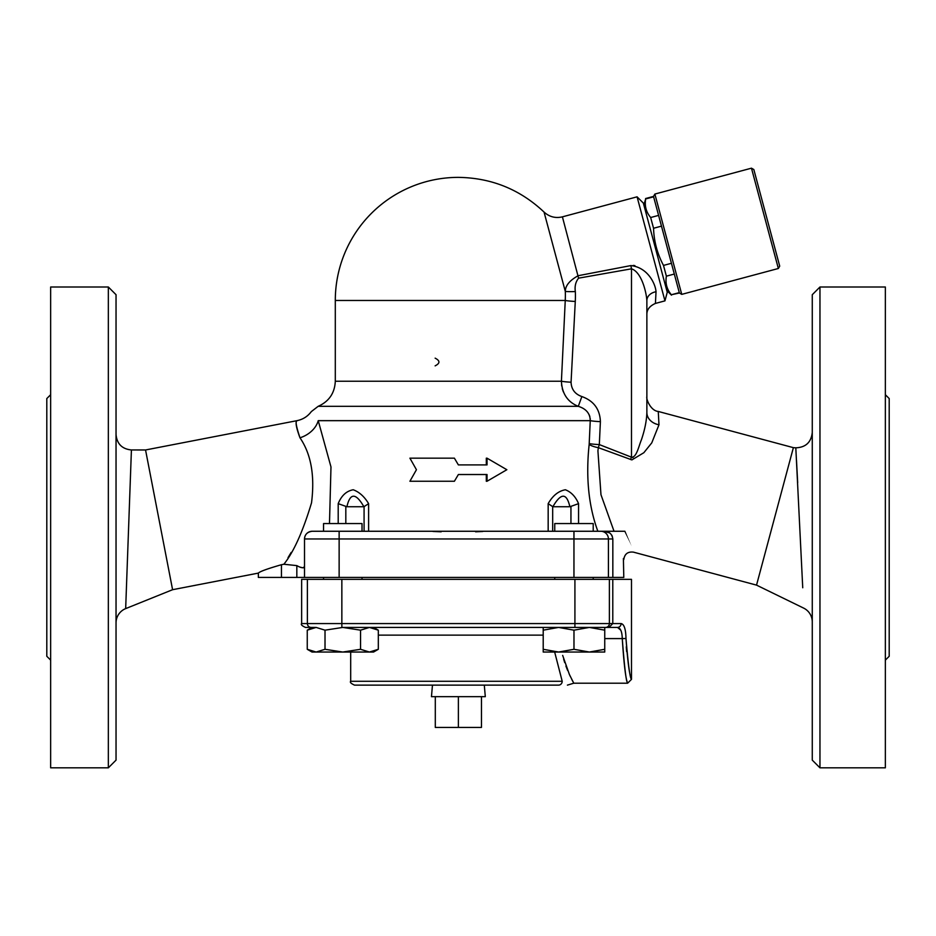 <?xml version="1.0" encoding="UTF-8"?>
<svg xmlns="http://www.w3.org/2000/svg" width="936" height="936" viewBox="0 0 936 936"><rect width="100%" height="100%" fill="white"/><g stroke="black" fill="none" stroke-linecap="round" stroke-linejoin="round"><path stroke-width="1.4" d="M624.862 531.262C635.965 558.616 635.965 558.628 624.862 531.262L614.414 531.262C626.383 568.246 626.383 568.246 614.414 531.262L312.214 531.262C307.336 531.94 304.762 534.503 304.516 538.96L304.516 577.418L623.785 577.418L623.399 558.535M589.165 444.436A11.536 3.334 -170.2 0 0 598.361 447.665L599.321 444.588L600.397 421.645C599.906 409.196 593.728 400.83 581.864 396.56L578.284 406.329C586.158 408.775 590.148 413.548 590.253 420.662L589.165 444.436C585.702 477.091 588.592 506.037 597.847 531.262L614.028 531.262L600.97 494.699L597.917 450.801L598.361 447.665L631.894 459.904L643.851 452.708L651.76 442.868L658.979 424.768L658.265 411.454C650.707 410.881 645.922 398.935 646.87 396.583M812.272 621.925A15.385 15.385 0 0 0 803.626 608.096L756.534 585.129L793.377 447.654L658.265 411.454M329.484 523.563L330.981 466.947L318.228 420.662C308.669 408.751 308.669 408.751 318.228 420.662A23.084 17.199 154.7 0 1 299.976 437.791C296.15 426.348 295.179 420.65 297.051 420.697C295.179 421.808 296.15 427.506 299.976 437.791C311.091 454.077 314.952 475.757 311.524 502.843C302.831 531.695 293.6 552.17 283.865 564.244L283.9 564.186M288.019 557.657L291.166 552.427M300.725 567.251L301.731 567.59M302.562 567.778L303.58 567.742M304.516 565.882C304.13 568.386 301.556 568.292 296.829 565.613L283.865 564.244L281.443 564.712C267.637 568.678 259.939 571.463 258.359 573.101C259.74 571.557 267.439 568.76 281.443 564.712L281.443 577.418L304.516 577.418M482.742 531.484L475.617 531.812M441.149 531.812L432.9 531.437M600.397 421.645A11.536 0.983 2.6 0 1 590.253 420.662L590.218 418.532M589.855 416.625L589.2 414.835M587.375 411.934L586.509 410.986M583.444 408.576L582.52 408.037M368.608 503.65C364.455 496.677 359.33 492.043 353.223 489.762C346.437 491.002 341.429 495.624 338.2 503.65L346.893 506.739L363.905 506.739L368.608 503.65L368.608 531.262M578.565 503.65C575.605 496.677 571.206 492.043 565.367 489.762C558.476 491.002 552.743 495.624 548.168 503.65L552.86 506.739C560.98 492.71 566.643 492.71 569.872 506.739L578.565 503.65L578.565 523.563M454.393 458.172L458.383 464.911L454.393 458.172L409.909 458.172L416.438 469.72L409.909 481.256L454.393 481.256L458.383 474.529L454.393 481.256M486.31 464.911L486.31 458.172L487.036 458.172L487.036 464.911L458.383 464.911M458.383 474.529L487.036 474.529L487.036 481.256L486.31 481.256L486.31 474.529M664.958 300.865L637.077 196.829L643.36 203.112L667.251 292.289L664.958 300.865L655.422 303.428C649.619 306.014 646.764 309.722 646.87 314.566L646.87 412.554C646.612 420.744 644.799 429.811 641.417 439.78C638.867 445.747 636.55 457.821 631.484 457.177L599.321 444.588A11.536 0.983 2.7 0 1 589.247 443.605M655.422 303.428L656.031 291.751A11.536 9.044 0 0 0 646.87 300.596L646.87 412.554A15.385 12.496 180 0 0 658.979 424.768M632.397 457.587L633.075 457.447M656.031 291.751C655.528 284.076 647.958 267.462 630.876 265.578L631.484 268.819L631.484 457.177L630.501 459.529M563.343 391.868L562.267 388.709M561.694 385.901L561.413 381.245C562.045 393.705 567.672 402.059 578.284 406.329L318.158 406.329C329.016 401.474 334.737 393.108 335.299 381.245L335.299 300.468L565.25 300.468L561.413 381.245L335.299 381.245M581.864 396.56C574.973 394.115 571.37 389.341 571.065 382.227A11.536 0.971 3.2 0 1 561.413 381.245M630.876 265.578L578.179 275.71C569.65 280.414 565.356 285.655 565.309 291.424A11.536 0.983 177.9 0 0 575.336 291.552C574.564 286.311 575.652 281.853 578.577 278.167L631.484 268.819C641.441 271.966 646.331 291.892 646.87 300.596M633.239 265.403L634.9 265.637M637.077 196.829L562.407 216.848L578.577 278.167M335.299 300.468A123.096 123.096 0 0 1 458.383 177.372C491.435 177.84 519.995 189.4 544.05 212.074L565.309 291.424A106.996 106.61 180 0 1 565.25 300.468A11.536 0.971 2.8 0 0 575.277 301.45A117.023 116.602 -0 0 0 575.336 291.552M312.214 531.262A7.699 7.699 0 0 0 304.516 538.96L573.955 538.96L573.955 531.262M609.394 532.841L604.13 531.262C609.102 531.332 612.004 533.894 612.834 538.96L612.834 577.418M612.331 536.398L612.05 535.766M611.805 535.345L611.325 534.631M573.955 577.418L573.955 538.96L608.423 538.96A7.699 7.663 -90 0 0 600.76 531.262L604.118 531.262M681.747 294.372L654.872 194.056L751.468 168.176L778.354 268.492L681.747 294.372L679.396 293.015L653.515 196.42L654.872 194.056M778.354 268.492L779.711 266.14L753.831 169.533L751.468 168.176M643.851 204.972L645.688 198.935C644.471 205.897 646.132 212.098 650.66 217.515L653.55 228.267C653.983 241.418 657.306 253.808 663.495 265.414L666.385 276.167C665.168 283.128 666.818 289.318 671.358 294.746L679.396 293.015M666.385 276.167L674.306 274.037M663.495 265.414L671.428 263.297M671.358 294.746L679.29 292.617M653.55 228.267L661.471 226.138M650.66 217.515L658.593 215.397M645.688 198.935L653.62 196.817M458.383 696.665L458.383 727.436L481.467 727.436L481.467 696.665M435.298 696.665L435.298 727.436L458.383 727.436M484.298 685.129L485.304 696.665L431.461 696.665L432.467 685.129M323.552 579.349L323.552 577.418M362.021 531.262L362.021 523.563L323.552 523.563L323.552 531.262M593.213 531.262L593.213 523.563L554.744 523.563L554.744 531.262M373.558 627.424L378.32 630.174L369.439 627.424L360.547 630.174L342.787 627.424L325.014 630.174L316.134 627.424L307.254 630.174L307.254 649.292L316.134 652.041L325.014 649.292L342.787 652.041L360.547 649.292L369.439 652.041L312.016 652.041L307.254 649.292M311.208 627.424A3.849 3.826 -90 0 1 307.382 623.575L301.638 623.575C300.655 624.511 301.942 625.798 305.487 627.424L316.134 627.424M378.32 649.292L373.558 652.041L369.439 652.041L378.32 649.292L378.32 630.174M604.75 627.424L604.75 630.174L589.364 627.424L573.979 630.174L558.593 627.424L543.208 630.174L543.208 627.424M589.364 652.041L604.75 649.292L604.75 652.041L558.593 652.041L573.979 649.292L589.364 652.041M543.208 649.292L558.593 652.041L543.208 652.041L543.208 630.174M573.979 630.174L573.979 649.292M325.014 630.174L325.014 649.292M360.547 630.174L360.547 649.292M604.75 630.174L604.75 649.292M346.893 506.739C350.123 492.71 355.797 492.71 363.905 506.739M116.041 622.885A15.385 15.385 0 0 1 125.67 608.611L131.414 449.959L145.548 449.97L172.587 589.703L258.359 573.101L258.359 577.418L281.443 577.418M574.915 627.424L574.915 623.575L341.851 623.575L341.851 627.424L608.997 627.424L612.787 623.575L609.383 623.575A3.849 3.826 90 0 1 605.557 627.424L617.503 627.424C620.486 627.916 622.077 631.636 622.264 638.586C623.938 664.209 625.716 679.045 627.6 683.069C626.231 682.215 624.452 667.391 622.264 638.586L625.985 638.504M620.767 630.162L617.503 627.424L605.557 627.424M626.278 646.811L626.64 651.62M625.985 638.457C628.231 664.864 630.045 678.46 631.449 679.243C629.518 675.546 627.693 661.951 625.985 638.457C625.786 629.191 624.172 624.23 621.118 623.575A3.849 3.615 90 0 1 617.503 627.424M567.403 685.129L573.78 683.198L627.635 683.198L631.484 679.36L631.484 579.349L301.638 579.349L301.638 623.575M612.787 579.349L612.787 623.575L621.118 623.575M558.5 685.129L354.522 685.129L558.5 685.129A3.849 3.709 -90 0 0 562.208 681.279C570.901 685.363 570.901 685.363 562.208 681.279L350.684 681.279C349.713 682.227 350.988 683.514 354.522 685.129M554.662 652.041L562.208 681.279M573.78 683.198L569.404 674.505L562.665 655.399M563.636 659.073L564.712 662.606M565.917 666.081L567.625 670.433M569.287 674.248L570.469 676.751M571.603 679.056L572.82 681.408M487.036 481.256L506.856 469.72L487.036 458.172M435.135 365.859C440.177 363.297 440.177 360.734 435.135 358.16M552.86 506.739L569.872 506.739M116.041 760.137L116.041 294.7L108.342 287.001L108.342 767.824L116.041 760.137M50.649 660.126L46.8 656.276L46.8 398.56L50.649 394.711M108.342 287.001L50.649 287.001L50.649 767.824L108.342 767.824M793.377 447.654L795.811 447.817L802.737 587.761M797.683 482.73L796.489 460.266M812.272 294.7L812.272 760.137L819.959 767.824L819.959 287.001L812.272 294.7M172.587 589.703L125.67 608.611M819.959 767.824L885.351 767.824L885.351 287.001L819.959 287.001M885.351 660.126L889.2 656.276L889.2 398.56L885.351 394.711M318.228 420.662L590.253 420.662M338.2 503.65L338.2 523.563M548.168 503.65L548.168 531.262M571.065 382.227L575.277 301.45M339.136 531.262L339.136 577.418M608.423 577.418L608.423 538.96L612.834 538.96M341.851 579.349L341.851 623.575L307.382 623.575L307.382 579.349M609.383 579.349L609.383 623.575L574.915 623.575L574.915 579.349M378.32 635.123L543.208 635.123M604.75 638.586L622.264 638.586M364.081 506.598L364.081 531.262M345.817 523.563L345.817 506.598M570.948 506.598L570.948 523.563M552.685 531.262L552.685 506.598M296.829 565.613L296.829 577.418M756.534 585.129L633.473 552.146C627.822 551.48 624.593 553.948 623.785 559.576M318.158 406.329L311.325 411.594C307.71 416.415 302.96 419.433 297.063 420.65L145.548 449.97M562.407 216.848C555.469 218.474 549.35 216.883 544.05 212.074M666.76 290.429L671.463 295.144M645.583 198.537L653.515 196.42M362.021 579.349L362.021 577.418M593.213 579.349L593.213 577.418M554.744 579.349L554.744 577.418M312.016 627.424L307.254 630.174M350.684 652.041L350.684 681.279M795.811 447.817C805.709 447.431 811.196 442.318 812.272 432.467M131.414 449.959C122.078 449.034 116.953 443.91 116.041 434.573"/></g></svg>
